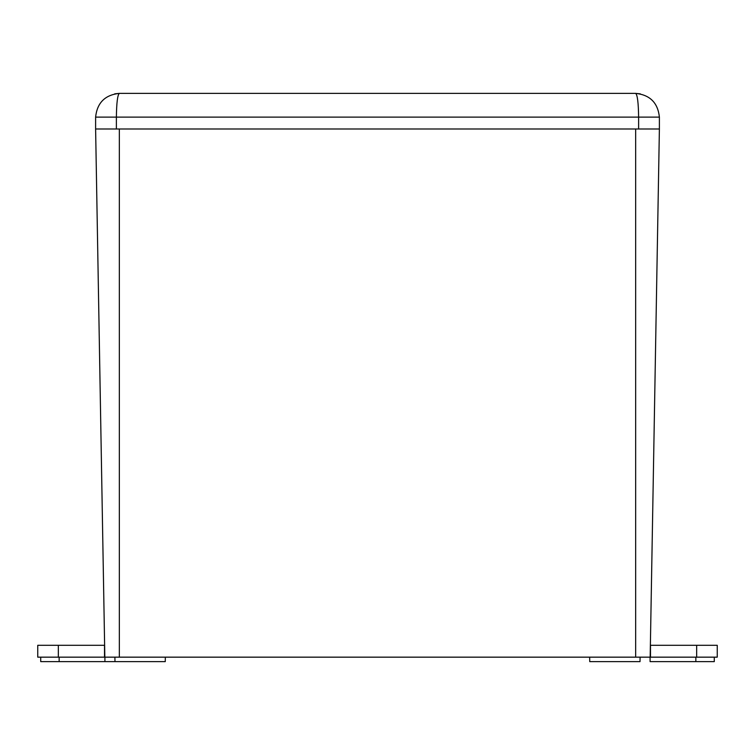 <?xml version="1.0" encoding="UTF-8"?>
<svg xmlns="http://www.w3.org/2000/svg" width="755" height="755" viewBox="0 0 755 755"><rect width="100%" height="100%" fill="white"/><g stroke="black" fill="none" stroke-linecap="round" stroke-linejoin="round"><path stroke-width="1.13" d="M116.383 128.992L95.611 128.992L95.611 117.119L116.383 117.119C116.572 102.812 117.563 94.894 119.347 93.384L119.337 93.384C105.03 94.894 97.121 102.812 95.611 117.119C97.121 102.812 105.03 94.894 119.347 93.384L635.653 93.384C649.97 94.894 657.879 102.812 659.389 117.119L659.389 128.992L638.617 128.992L638.617 117.119C638.428 102.812 637.437 94.894 635.653 93.384C649.97 94.894 657.879 102.812 659.389 117.119L116.383 117.119L116.383 128.992L638.617 128.992M104.624 645.298L37.75 645.298L37.75 657.161L104.832 657.161L95.611 128.992M650.168 657.161L659.389 128.992L650.376 645.298L717.25 645.298L717.25 657.161L104.832 657.161M635.653 657.161L635.653 128.992L119.347 128.992L119.347 657.161M640.098 657.161L640.023 661.616L589.74 661.616L589.655 657.161M165.345 657.161L165.26 661.616L114.977 661.616L114.902 657.161M650.489 645.298L650.489 657.161M714.287 657.161L714.287 661.616L650.083 661.616L650.083 657.161M104.511 645.298L104.511 657.161M40.713 657.161L40.713 661.616L104.917 661.616L104.917 657.161M104.917 661.616L114.977 661.616M696.657 645.298L696.657 657.161M695.855 661.616L695.855 657.161M58.343 645.298L58.343 657.161M59.145 661.616L59.145 657.161M640.278 93.846L635.653 93.384M119.281 93.384L114.741 93.837"/></g></svg>
